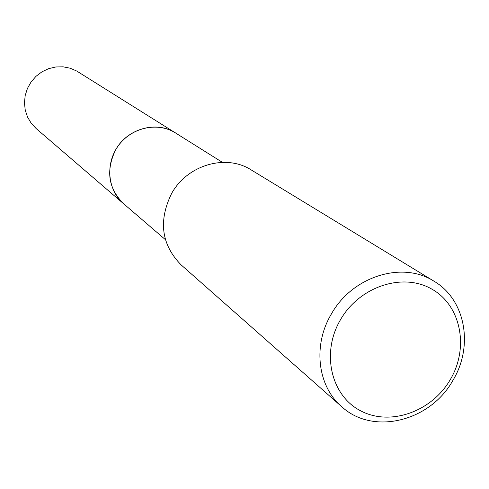 <?xml version="1.0" encoding="UTF-8"?>
<svg xmlns="http://www.w3.org/2000/svg" width="489" height="489" viewBox="0 0 489 489"><rect width="100%" height="100%" fill="white"/><g stroke="black" fill="none" stroke-linecap="round" stroke-linejoin="round"><path stroke-width="0.73" d="M124.279 204.31L123.589 203.73C108.301 188.491 105.636 170.557 115.612 149.94C127.293 128.491 156.614 120.404 175.679 133.051L176.443 133.528M124.078 204.139C108.362 188.919 105.538 170.85 115.606 149.934C127.397 128.259 157.177 120.288 176.217 133.387M341.634 406.622L181.15 264.916C161.388 244.751 158.204 220.949 171.596 193.516C187.287 164.872 225.997 153.656 251.169 169.897L434.043 281.224C465.491 299.549 473.847 346.071 452.906 380.393C430.173 421.512 372.807 435.693 341.634 406.622C317.514 386.096 312.63 345.301 331.31 314.109C352.3 276.291 402.423 260.716 434.043 281.224M450.308 379.568C431.756 411.689 390.185 426.518 360.693 410.846C330.919 395.662 320.986 352.765 340.491 319.72C359.556 286.432 402.826 272.257 431.793 289.091C461.048 305.436 469.287 347.685 450.308 379.568M175.679 133.039L174.231 132.171C156.235 121.767 130.71 128.008 117.99 146.187C105.086 164.231 107.745 190.3 123.589 203.73L36.168 128.564L31.247 123.307L27.555 117.091L25.251 110.178L24.45 102.879L25.19 95.52L27.439 88.43L31.1 81.932L36.009 76.308L41.944 71.816L48.643 68.656L55.801 66.969L63.093 66.822L70.202 68.215L76.804 71.082L222.391 162.342M123.601 203.724L165.41 239.665"/></g></svg>
